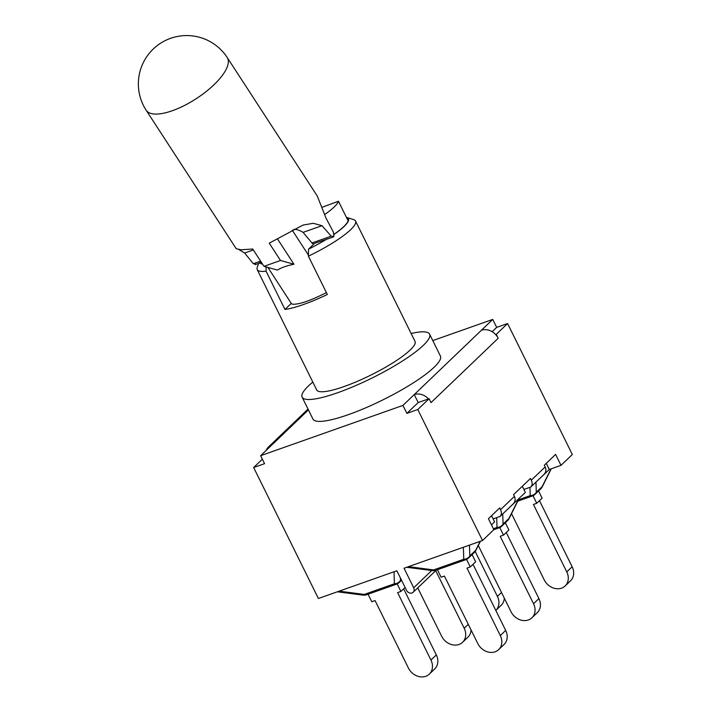<?xml version="1.0" encoding="UTF-8"?>
<svg xmlns="http://www.w3.org/2000/svg" width="712" height="712" viewBox="0 0 712 712"><rect width="100%" height="100%" fill="white"/><g stroke="black" fill="none" stroke-linecap="round" stroke-linejoin="round"><path stroke-width="1.07" d="M227.235 57.547A48.345 48.345 0 0 0 144.135 61.001A48.345 48.345 0 0 0 146.174 110.253A48.345 17.578 -33 0 0 184.168 105.625A48.345 17.578 -33 0 0 225.766 70.096A48.345 17.578 -33 0 0 227.235 57.547L317.267 196.005L326.043 218.184L333.394 232.085L333.928 236.331A48.345 17.578 -33 0 1 333.901 236.393A48.345 17.578 -33 0 1 333.866 236.455L333.207 237.052M261.295 262.176L259.257 262.808M260.601 261.117L253.294 263.698L255.75 264.054M326.399 292.596C310.45 300.731 299.147 304.603 292.49 304.211A32.236 11.721 -33 0 1 291.377 303.543L267.89 267.418M292.223 230.154L308.421 255.074M146.174 110.253L236.215 248.719L241.012 249.778L252.733 249.013L263.992 266.324L277.449 270.088C281.178 267.65 286.678 265.701 293.958 264.259L277.422 238.814M333.189 237.052L314.606 243.344L308.545 249.147L308.403 256.187L327.333 294.483A54.833 10.653 153.7 0 1 284.969 309.444L266.048 271.156L266.119 266.92M333.866 236.455L331.187 236.179L311.99 242.961A3.64 1.878 -109.5 0 0 313.912 243.869L314.143 243.78M293.896 229.237A43.459 22.401 -109.5 0 1 303.081 232.379L322.011 225.686L331.187 236.179M303.081 232.379L311.99 242.961M253.294 263.698L244.661 253.018L238.734 249.476M263.992 266.324L280.51 260.494L269.243 243.175L302.983 225.09L313.236 223.292L322.011 225.686M253.338 249.948L244.661 253.018M280.51 260.494L293.958 264.259M322.278 207.21L338.458 201.265A49.092 9.532 153.7 0 1 324.761 214.49M346.406 217.338A49.502 9.612 153.7 0 1 346.717 217.427A49.502 9.612 153.7 0 1 334.142 234.346M338.458 201.265L348.115 220.8A49.092 9.532 153.7 0 1 334.124 234.239M327.066 238.938A49.502 9.612 153.7 0 1 308.545 249.147M258.661 263.387L257.272 267.249A54.833 10.653 -26.3 0 0 257.228 269.617A54.833 10.653 -26.3 0 0 266.048 271.156M262.532 264.081A49.502 9.612 153.7 0 1 259.773 262.719M397.18 583.902L400.918 591.449L397.616 592.615L430.947 660.06A13.955 11.641 46.2 0 1 429.318 674.122A13.955 11.641 46.2 0 1 408.403 668.025L375.064 600.581L371.762 601.747L368.051 594.226M429.318 674.122L434.694 668.977A13.955 11.641 -133.8 0 0 436.322 654.915L430.947 660.06M403.66 588.824L436.322 654.915M400.918 591.449L405.101 587.444M401.257 579.666L400.464 580.431A7.111 6.337 178.2 0 1 394.395 583.778A7.111 3.667 70.5 0 0 396.584 584.143A7.111 7.111 0 0 0 399.129 582.576A7.111 5.936 -133.8 0 0 400.464 580.431L400.384 577.886M394.021 571.772L394.395 583.778L364.259 594.422A7.111 2.109 97.4 0 1 363.165 595.143A7.111 7.111 0 0 0 366.449 594.796A7.111 3.667 -109.5 0 1 364.259 594.422L339.143 591.165M435.726 570.659L464.179 628.233A13.955 11.641 46.2 0 1 462.56 642.295A13.955 11.641 46.2 0 1 441.636 636.199L417.748 587.872M462.56 642.295L467.935 637.151A13.955 11.641 -133.8 0 0 471.068 629.978M475.207 551.471L497.412 596.416A13.955 11.641 46.2 0 1 495.819 610.451L501.168 605.325A13.955 11.641 -133.8 0 0 504.301 598.16M533.012 495.748L536.741 503.295L533.439 504.461L566.77 571.905A13.955 11.641 46.2 0 1 565.15 585.967A13.955 11.641 46.2 0 1 544.226 579.871L511.519 513.69M565.15 585.967L570.526 580.823A13.955 11.641 -133.8 0 0 572.145 566.761L566.77 571.905M539.482 500.669L572.145 566.761M536.741 503.295L542.117 498.151L538.566 490.969M551.026 468.879L542.144 486.661A7.111 5.936 46.2 0 1 540.817 488.815A7.111 7.111 0 0 0 542.259 486.848A7.111 0.516 -153.5 0 0 542.144 486.661L536.287 492.277A7.111 6.337 178.2 0 1 530.226 495.623A7.111 3.667 70.5 0 0 532.407 495.988A7.111 7.111 0 0 0 534.961 494.422A7.111 5.936 -133.8 0 0 536.287 492.277L535.967 482.113M499.779 527.574L503.509 535.121L500.207 536.287L533.537 603.731A13.955 11.641 46.2 0 1 531.917 617.793A13.955 11.641 46.2 0 1 510.993 611.697L478.286 545.508M531.917 617.793L537.293 612.64A13.955 11.641 -133.8 0 0 538.913 598.587L533.537 603.731M506.25 532.496L538.913 598.587M503.509 535.121L508.884 529.977L505.333 522.795M509.027 518.674A7.111 0.516 -153.5 0 0 508.911 518.487A7.111 5.936 46.2 0 1 507.585 520.632A7.111 7.111 0 0 0 509.027 518.674L519.173 498.347M518.772 498.729L508.911 518.487L503.055 524.094A7.111 6.337 178.2 0 1 496.994 527.45A7.111 3.667 70.5 0 0 499.174 527.814A7.111 7.111 0 0 0 501.729 526.248A7.111 5.936 -133.8 0 0 503.055 524.094L502.734 513.931M466.547 559.392L470.276 566.948L466.974 568.114L500.305 635.558A13.955 11.641 46.2 0 1 498.685 649.611A13.955 11.641 46.2 0 1 477.761 643.523L444.43 576.079L441.128 577.245L437.408 569.725M498.685 649.611L504.052 644.467A13.955 11.641 -133.8 0 0 505.68 630.405L500.305 635.558M473.017 564.322L505.68 630.405M470.276 566.948L475.652 561.795L472.101 554.612M475.794 550.501A7.111 0.516 -153.5 0 0 475.678 550.314A7.111 5.936 46.2 0 1 474.352 552.459A7.111 7.111 0 0 0 475.794 550.501L480.404 541.254M480.155 541.342L475.678 550.314L469.822 555.921A7.111 6.337 178.2 0 1 463.761 559.276A7.111 3.667 70.5 0 0 465.942 559.641A7.111 7.111 0 0 0 468.487 558.074A7.111 5.936 -133.8 0 0 469.822 555.921L469.484 545.116M463.378 547.27L463.761 559.276L433.617 569.92A7.111 2.109 97.4 0 1 432.522 570.632A7.111 7.111 0 0 0 435.806 570.285A7.111 3.667 -109.5 0 1 433.617 569.92L408.501 566.663M266.199 450.358A13.51 11.276 46.2 0 1 268.469 446.985A13.51 11.276 46.2 0 1 271.94 444.858L260.628 455.689L264.561 463.663L253.65 467.517L318.389 598.498L396.86 570.775L406.516 590.31A4.441 3.711 46.2 0 0 413.183 592.251L436.296 570.116M431.703 570.526L413.699 587.774L404.042 568.229L482.522 540.506L493.834 529.675L488.423 518.728L499.699 507.932L500.554 509.659C501.809 512.471 501.657 514.74 500.1 516.458L513.21 503.9C515.248 501.729 515.648 499.219 514.42 496.38L513.566 494.653L530.458 478.482L531.312 480.199C532.567 483.021 532.416 485.29 530.858 486.999L523.899 489.447L525.367 492.41L505.823 510.985M500.1 516.458L493.14 518.897L494.609 521.869L491.467 524.878M312.817 382.086A71.093 13.813 -26.3 0 0 302.128 397.171A71.093 13.813 -26.3 0 0 337.586 392.757A71.093 13.813 -26.3 0 0 402.253 361.144A71.093 13.813 -26.3 0 0 429.603 334.177A71.093 13.813 -26.3 0 0 411.127 333.501M257.228 269.617L316.715 389.971A54.833 10.653 -26.3 0 0 370.587 375.224A54.833 10.653 -26.3 0 0 415.025 341.377L355.537 221.031A54.833 10.653 -26.3 0 0 353.633 219.616L346.717 217.427M284.969 309.444L291.288 303.401M308.403 256.187A54.833 10.653 -26.3 0 0 355.537 221.031M429.603 334.177L440.417 356.053A71.093 13.813 153.7 0 1 413.067 383.02A71.093 13.813 153.7 0 1 348.399 414.642A71.093 13.813 153.7 0 1 312.951 419.057L302.128 397.171M495.668 334.587A13.51 11.276 46.2 0 1 498.204 338.271L496.273 334.364L495.668 334.587A13.51 11.276 -133.8 0 0 481.419 330.252L492.74 319.421L432.78 340.603M260.628 455.689L402.93 405.413L406.872 413.387L418.184 402.547L429.096 398.693L417.784 409.525L406.872 413.387M428.49 398.907A13.51 11.276 46.2 0 0 414.25 394.582L402.93 405.413M530.858 486.999L543.968 474.45C546.006 472.279 546.407 469.769 545.178 466.921L544.324 465.203L555.6 454.407L561.012 465.345L549.317 469.475L546.282 463.334M523.899 489.447L522.332 486.269M493.14 518.897L491.574 515.719M481.419 330.252L414.25 394.582L418.184 402.547M492.161 331.712L496.673 327.387L492.74 319.421M498.204 338.271L431.027 402.6L429.096 398.693M253.65 467.517L262.354 459.187M496.673 327.387L507.594 323.533L496.273 334.364M561.012 465.345L572.323 454.514L507.594 323.533M413.699 587.774A4.441 3.711 46.2 0 1 413.183 592.251M549.317 469.475L536.581 481.526M482.522 540.506L417.784 409.525M468.274 624.317L464.179 628.233M501.506 592.5L497.412 596.416M529.977 487.631L530.226 495.623L518.452 499.788M496.691 517.882L496.994 527.45L493.372 528.731M271.94 444.858L308.43 409.916M545.178 466.921L531.312 480.199M514.42 496.38L500.554 509.659M259.364 263.137L255.145 264.633M366.449 594.796L396.584 584.143M337.363 591.788L363.165 595.143M399.129 582.576L401.55 580.262M551.275 468.79L542.259 486.848M534.961 494.422L540.817 488.815M517.766 501.168L532.407 495.988M493.781 529.719L499.174 527.814M501.729 526.248L507.585 520.632M435.806 570.285L465.942 559.641M406.73 567.286L432.522 570.632M468.487 558.074L474.352 552.459M308.029 409.097L268.469 446.985"/></g></svg>

